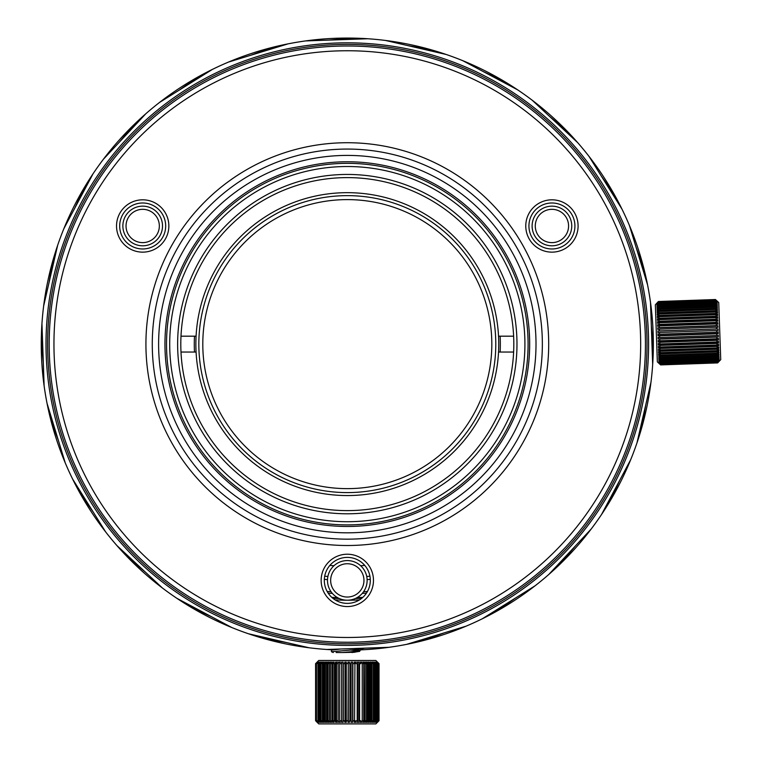 <?xml version="1.0" encoding="UTF-8"?>
<svg xmlns="http://www.w3.org/2000/svg" width="762" height="762" viewBox="0 0 762 762"><rect width="100%" height="100%" fill="white"/><g stroke="black" fill="none" stroke-linecap="round" stroke-linejoin="round"><path stroke-width="1.14" d="M494.252 428.949A169.678 169.678 0 0 1 262.471 491.061A169.678 169.678 0 0 1 200.368 259.28A169.678 169.678 0 0 1 432.149 197.177A169.678 169.678 0 0 1 494.252 428.949M491.509 427.368A166.507 166.507 0 0 1 264.062 488.309A166.507 166.507 0 0 1 203.111 260.861A166.507 166.507 0 0 1 430.559 199.92A166.507 166.507 0 0 1 491.509 427.368M193.5 255.318A177.603 177.603 0 0 1 436.112 190.31A177.603 177.603 0 0 1 501.12 432.921A177.603 177.603 0 0 1 258.508 497.919A177.603 177.603 0 0 1 193.5 255.318M190.757 253.727A180.775 180.775 0 0 1 437.693 187.557A180.775 180.775 0 0 1 503.863 434.502A180.775 180.775 0 0 1 256.918 500.672A180.775 180.775 0 0 1 190.757 253.727M194.491 336.185A153.029 153.029 0 0 0 194.491 352.044M500.129 352.044A153.029 153.029 0 0 0 500.129 336.185M194.777 352.044L196.082 352.044A151.438 151.438 0 0 1 347.31 192.672A151.438 151.438 0 0 1 498.538 352.044L499.843 352.044M198.834 344.119A148.476 148.476 0 0 1 347.31 195.634A148.476 148.476 0 0 1 495.786 344.119A148.476 148.476 0 0 1 347.31 492.595A148.476 148.476 0 0 1 198.834 344.119M202.797 344.119A144.513 144.513 0 0 1 347.31 199.606A144.513 144.513 0 0 1 491.823 344.119A144.513 144.513 0 0 1 347.31 488.632A144.513 144.513 0 0 1 202.797 344.119M513.626 352.044L498.538 352.044A151.438 151.438 0 0 1 347.31 495.557A151.438 151.438 0 0 1 196.082 352.044L180.994 352.044M180.994 336.185L196.082 336.185M498.538 336.185L513.626 336.185M483.222 71.561L504.215 81.344A306.048 306.048 0 0 1 532.2 100.222L577.71 142.665A306.048 306.048 0 0 1 589.016 156.391L622.002 209.159A306.048 306.048 0 0 1 629.374 225.342L647.567 284.855A306.048 306.048 0 0 1 650.5 302.39L652.672 364.588A306.048 306.048 0 0 1 650.967 382.286L636.965 442.922A306.048 306.048 0 0 1 630.746 459.581L601.523 514.521A306.048 306.048 0 0 1 591.198 528.999L548.764 574.51A306.048 306.048 0 0 1 535.038 585.826L482.26 618.801A306.048 306.048 0 0 1 466.077 626.173L406.575 644.376A306.048 306.048 0 0 1 389.03 647.309L326.841 649.481A306.048 306.048 0 0 1 309.134 647.776L248.507 633.774A306.048 306.048 0 0 1 231.848 627.545L176.898 598.332A306.048 306.048 0 0 1 162.42 588.007L116.91 545.563A306.048 306.048 0 0 1 105.594 531.838L72.619 479.069A306.048 306.048 0 0 1 65.246 462.886L47.053 403.374A306.048 306.048 0 0 1 44.12 385.839A306.048 306.048 0 0 0 50.559 418.976A306.048 306.048 0 0 1 47.053 403.384M408.051 45.663L430.854 49.692A306.048 306.048 0 0 1 462.772 60.684L517.722 89.897A306.048 306.048 0 0 1 532.2 100.222M328.736 40.119L351.806 38.1A306.048 306.048 0 0 1 367.779 38.748L305.591 40.919A306.048 306.048 0 0 0 288.046 43.863L228.543 62.055A306.048 306.048 0 0 0 212.36 69.428L159.582 102.403A306.048 306.048 0 0 0 145.856 113.719L103.422 159.229A306.048 306.048 0 0 0 93.088 173.707L63.875 228.648A306.048 306.048 0 0 0 57.645 245.307L43.653 305.943A306.048 306.048 0 0 0 41.948 323.64L44.12 385.839M250.774 55.245L272.453 47.368A306.048 306.048 0 0 1 305.591 40.919M179.222 90.126L198.196 76.848A306.048 306.048 0 0 1 228.543 62.055M119.215 142.284L134.102 124.549A306.048 306.048 0 0 1 159.582 102.403M74.752 208.197L84.544 187.214A306.048 306.048 0 0 1 103.422 159.229M48.863 283.378L52.883 260.566A306.048 306.048 0 0 1 63.875 228.648M43.31 362.683L41.291 339.614A306.048 306.048 0 0 1 43.653 305.943M58.455 440.674L50.559 418.976M93.326 512.197L80.048 493.224A306.048 306.048 0 0 1 65.246 462.886M116.91 545.563A306.048 306.048 0 0 0 127.749 557.317L145.494 572.214L127.749 557.317A306.048 306.048 0 0 1 105.594 531.838M80.048 493.224A306.048 306.048 0 0 1 72.628 479.069M41.291 339.614A306.048 306.048 0 0 1 41.948 323.65M52.883 260.566A306.048 306.048 0 0 1 57.645 245.316M84.544 187.214A306.048 306.048 0 0 1 93.088 173.707M134.102 124.549A306.048 306.048 0 0 1 145.856 113.719M198.196 76.848A306.048 306.048 0 0 1 212.35 69.428M272.453 47.368A306.048 306.048 0 0 1 288.046 43.863M351.806 38.1A306.048 306.048 0 0 1 385.486 40.453L446.113 54.454A306.048 306.048 0 0 1 462.772 60.684M430.854 49.692A306.048 306.048 0 0 1 446.113 54.454M504.215 81.344A306.048 306.048 0 0 1 517.712 89.897M190.405 606.885A306.048 306.048 0 0 1 176.908 598.332A306.048 306.048 0 0 0 190.405 606.885L211.398 616.677M286.569 642.566L263.766 638.537A306.048 306.048 0 0 1 231.848 627.545M263.766 638.537A306.048 306.048 0 0 1 248.507 633.774M326.841 649.481A306.048 306.048 0 0 0 332.442 649.805A306.048 306.048 0 0 1 309.134 647.776M365.884 648.119L363.169 648.348M443.846 632.984L422.167 640.871A306.048 306.048 0 0 1 389.03 647.309M422.167 640.871A306.048 306.048 0 0 1 406.575 644.366M515.398 598.103L496.424 611.381A306.048 306.048 0 0 1 466.077 626.173M496.424 611.381A306.048 306.048 0 0 1 482.27 618.801M575.405 545.944L560.518 563.68A306.048 306.048 0 0 1 535.038 585.826M560.518 563.68A306.048 306.048 0 0 1 548.764 574.51M610.076 501.015A306.048 306.048 0 0 1 601.532 514.521A306.048 306.048 0 0 0 610.076 501.015L619.868 480.031M645.757 404.86L641.737 427.663A306.048 306.048 0 0 1 630.746 459.581M641.737 427.663A306.048 306.048 0 0 1 636.975 442.913M651.31 325.545L653.329 348.615A306.048 306.048 0 0 1 650.967 382.286M653.329 348.615A306.048 306.048 0 0 1 652.672 364.579M636.165 247.564L644.061 269.253A306.048 306.048 0 0 1 650.5 302.39M644.061 269.253A306.048 306.048 0 0 1 647.567 284.845M601.294 176.032L614.572 195.005A306.048 306.048 0 0 1 629.374 225.342M614.572 195.005A306.048 306.048 0 0 1 621.992 209.159M549.126 116.014L566.871 130.912A306.048 306.048 0 0 1 589.016 156.391M562.108 126.911L566.871 130.912A306.048 306.048 0 0 1 577.701 142.665M638.375 438.693A306.048 306.048 0 0 1 361.055 649.853A306.048 306.048 0 0 0 638.375 438.693A306.048 306.048 0 0 1 361.055 649.853A306.048 306.048 0 0 0 441.884 53.045A306.048 306.048 0 0 0 56.236 249.545A306.048 306.048 0 0 1 441.884 53.045A306.048 306.048 0 0 1 638.375 438.693A306.048 306.048 0 0 0 441.884 53.045A306.048 306.048 0 0 0 56.236 249.545A306.048 306.048 0 0 1 441.884 53.045A306.048 306.048 0 0 1 638.375 438.693M332.432 649.805A306.048 306.048 0 0 1 56.236 249.545A306.048 306.048 0 0 0 332.432 649.805A306.048 306.048 0 0 1 56.236 249.545A306.048 306.048 0 0 0 332.432 649.805M366.446 593.131A249.755 249.755 0 0 1 362.245 593.427M332.375 593.427A249.755 249.755 0 0 1 328.174 593.131M361.836 598.208A254.508 254.508 0 0 1 355.368 598.503M339.252 598.503A254.508 254.508 0 0 1 332.784 598.208M329.851 565.433A222.009 222.009 0 0 0 333.985 565.718M360.636 565.718A222.009 222.009 0 0 0 364.769 565.433M369.913 576.196A233.172 233.172 0 0 1 366.741 576.482M327.879 576.482A233.172 233.172 0 0 1 324.707 576.196M370.275 579.339A236.344 236.344 0 0 1 367.113 579.634A236.344 236.344 0 0 0 370.275 579.339A236.344 236.344 0 0 1 367.113 579.634A236.344 236.344 0 0 0 370.275 579.339A236.344 236.344 0 0 1 367.113 579.634M327.498 579.634A236.344 236.344 0 0 1 324.336 579.339A236.344 236.344 0 0 0 327.498 579.634A236.344 236.344 0 0 1 324.336 579.339A236.344 236.344 0 0 0 327.498 579.634A236.344 236.344 0 0 1 324.336 579.339M362.826 597.36A253.717 253.717 0 0 1 357.064 597.646M337.556 597.646A253.717 253.717 0 0 1 331.794 597.36M367.465 591.464A248.164 248.164 0 0 1 363.55 591.75M331.07 591.75A248.164 248.164 0 0 1 327.155 591.464M359.435 599.923A256.099 256.099 0 0 1 335.185 599.923M79.524 490.118L85.811 500.177M635.432 256.022A301.295 301.295 0 0 1 435.397 632.241A301.295 301.295 0 0 1 59.179 432.206A301.295 301.295 0 0 1 259.223 55.988A301.295 301.295 0 0 1 635.432 256.022M176.898 598.332A306.048 306.048 0 0 1 162.42 588.007M601.523 514.521A306.048 306.048 0 0 1 591.198 528.999M633.917 256.489A299.704 299.704 0 0 1 434.931 630.726A299.704 299.704 0 0 1 60.703 431.74A299.704 299.704 0 0 1 259.68 57.502A299.704 299.704 0 0 1 633.917 256.489M367.779 38.748A306.048 306.048 0 0 1 385.486 40.453M168.85 225.981A26.165 26.165 0 0 0 142.685 199.815A26.165 26.165 0 0 0 116.529 225.981A26.165 26.165 0 0 0 142.685 252.146A26.165 26.165 0 0 0 168.85 225.981M119.691 225.981A22.993 22.993 0 0 1 142.685 202.987A22.993 22.993 0 0 1 165.678 225.981A22.993 22.993 0 0 1 142.685 248.974A22.993 22.993 0 0 1 119.691 225.981M578.091 225.981A26.165 26.165 0 0 0 551.926 199.815A26.165 26.165 0 0 0 525.77 225.981A26.165 26.165 0 0 0 551.926 252.146A26.165 26.165 0 0 0 578.091 225.981M528.933 225.981A22.993 22.993 0 0 1 551.926 202.987A22.993 22.993 0 0 1 574.919 225.981A22.993 22.993 0 0 1 551.926 248.974A22.993 22.993 0 0 1 528.933 225.981M373.475 580.387A26.165 26.165 0 0 0 347.31 554.222A26.165 26.165 0 0 0 321.145 580.387A26.165 26.165 0 0 0 347.31 606.552A26.165 26.165 0 0 0 373.475 580.387M324.317 580.387A22.993 22.993 0 0 1 347.31 557.393A22.993 22.993 0 0 1 370.303 580.387A22.993 22.993 0 0 1 347.31 603.38A22.993 22.993 0 0 1 324.317 580.387M640.671 344.119A293.36 293.36 0 0 1 347.31 637.48A293.36 293.36 0 0 1 53.95 344.119A293.36 293.36 0 0 1 347.31 50.749A293.36 293.36 0 0 1 640.671 344.119M645.433 344.119A298.123 298.123 0 0 1 347.31 642.233A298.123 298.123 0 0 1 49.187 344.119A298.123 298.123 0 0 1 347.31 45.996A298.123 298.123 0 0 1 645.433 344.119M542.353 344.119A195.043 195.043 0 0 1 347.31 539.163A195.043 195.043 0 0 1 152.267 344.119A195.043 195.043 0 0 1 347.31 149.066A195.043 195.043 0 0 1 542.353 344.119M548.697 344.119A201.387 201.387 0 0 1 347.31 545.506A201.387 201.387 0 0 1 145.923 344.119A201.387 201.387 0 0 1 347.31 142.723A201.387 201.387 0 0 1 548.697 344.119M158.61 344.119A188.7 188.7 0 0 1 347.31 155.41A188.7 188.7 0 0 1 536.01 344.119A188.7 188.7 0 0 1 347.31 532.819A188.7 188.7 0 0 1 158.61 344.119M164.954 344.119A182.356 182.356 0 0 1 347.31 161.754A182.356 182.356 0 0 1 529.666 344.119A182.356 182.356 0 0 1 347.31 526.475A182.356 182.356 0 0 1 164.954 344.119M317.173 722.233L315.592 720.728L315.601 663.645L317.183 662.064L315.592 663.645L318.764 660.473L375.857 660.473L379.028 663.645L379.028 720.728L375.857 723.9L318.764 723.9L315.592 720.728L317.173 722.3L315.678 720.728L317.402 722.3L316.087 720.728L317.964 722.3L316.84 720.728L318.84 722.3L319.392 722.3L317.925 720.728L320.03 722.3L320.735 722.3L319.326 720.728L320.183 720.728L321.516 722.3L322.374 722.3L321.04 720.728L322.05 720.728L323.288 722.3L324.279 722.3L323.04 720.728L324.202 720.728L325.317 722.3L326.431 722.3L325.317 720.728L326.593 720.728L327.593 722.3L328.822 722.3L327.822 720.728L329.222 720.728L330.089 722.3L331.413 722.3L330.546 720.728L332.042 720.728L332.765 722.3L334.175 722.3L333.451 720.728L335.032 720.728L335.604 722.3L337.08 722.3L336.509 720.728L338.157 720.728L338.566 722.3L340.1 722.3L339.681 720.728L341.376 720.728L341.633 722.3L342.414 722.319L343.195 722.3L342.938 720.728L344.662 720.728L344.757 722.3L346.339 722.3L346.253 720.728L347.986 720.728L348.282 663.645M317.706 722.3L315.849 720.728L315.849 663.645L317.706 662.064M319.535 722.3L318.364 721.662M320.916 722.3L319.535 721.576M322.574 722.3L321.707 722.3L320.392 720.728M323.507 722.3L322.288 720.728M326.698 722.3L325.574 722.3L324.279 720.728M329.108 722.3L327.593 721.862M331.718 722.3L330.384 722.3L329.222 720.728L329.222 663.645L330.384 662.064L331.718 662.064M333.089 722.3L332.042 720.728L332.042 663.645L333.089 662.064M337.423 722.3L335.937 722.3L335.032 720.728M340.452 722.3L338.919 722.3L338.157 720.728L338.157 663.645L338.919 662.064L340.452 662.064M341.633 720.728L341.633 663.645M345.729 722.309L345.119 722.3L344.662 720.728M348.282 720.728L347.91 722.3L349.491 722.3L349.567 720.728L351.292 720.728L351.063 722.3L352.625 722.3L352.863 720.728L354.559 720.728L354.168 722.3L355.702 722.3L356.092 720.728L357.749 720.728L357.197 722.3L358.673 722.3L359.235 720.728L360.826 720.728L360.112 722.3L361.531 722.3L362.236 720.728L363.75 720.728L363.75 663.645L364.074 720.728L362.903 722.3L364.236 722.3L365.084 720.728L366.493 720.728L366.493 663.645L365.084 663.645L365.084 720.728M348.891 722.309L348.282 722.3L348.282 662.064L348.891 662.054M365.084 663.645L364.236 662.064L362.903 662.064L363.75 663.645L362.236 663.645L361.531 662.064L360.112 662.064L360.826 663.645L359.235 663.645L358.673 662.064L357.197 662.064L357.749 663.645L356.092 663.645L355.702 662.064L354.168 662.064L354.559 663.645L352.863 663.645L352.625 662.064L351.063 662.064L351.292 663.645L349.567 663.645L349.491 662.064L347.91 662.064L347.986 663.645L346.253 663.645L346.339 662.064L344.757 662.064L344.662 663.645L345.119 662.064L345.729 662.054M344.662 663.645L342.938 663.645L343.195 662.064L342.414 662.054L341.633 662.064L341.376 663.645L339.681 663.645L340.1 662.064L338.566 662.064L338.157 663.645L336.509 663.645L337.08 662.064L335.604 662.064L335.032 663.645L335.937 662.064L337.423 662.064M327.593 662.511L329.108 662.064M324.279 663.645L325.574 662.064L326.698 662.064M322.288 663.645L323.507 662.064M320.392 663.645L321.707 662.064L322.574 662.064M319.535 662.797L320.916 662.064M318.364 662.711L319.535 662.064M335.032 663.645L333.451 663.645L334.175 662.064L332.765 662.064L332.042 663.645L330.546 663.645L331.413 662.064L330.089 662.064L329.222 663.645L327.822 663.645L328.822 662.064L327.593 662.064L326.593 663.645L325.317 663.645L326.431 662.064L325.317 662.064L324.202 663.645L323.04 663.645L324.279 662.064L323.288 662.064L322.05 663.645L321.04 663.645L322.374 662.064L321.516 662.064L320.183 663.645L319.326 663.645L320.735 662.064L320.03 662.064L317.925 663.645L319.392 662.064L318.84 662.064L316.84 663.645L317.964 662.064L316.087 663.645L317.402 662.064L315.678 663.645L317.173 662.14M367.027 722.3L365.798 721.843M367.027 662.064L365.798 662.53M369.303 662.426L369.303 721.947M374.228 663.645L372.913 662.064L372.047 662.064L373.58 663.645L373.58 720.728L372.047 722.3L375.104 720.728L375.104 663.645L374.228 663.645L374.228 720.728M374.59 721.509L375.085 720.957M375.085 663.407L374.59 662.864M374.59 662.064L373.885 662.264M373.885 663.226L373.885 721.147M373.885 722.109L374.59 722.3M374.59 662.245L374.59 663.064M374.59 721.309L374.59 722.128M375.78 662.197L375.78 662.816M375.78 663.578L375.78 720.785M375.78 721.557L375.78 722.176M376.98 663.483L376.98 720.89M377.438 662.13L379.009 663.645L379.009 720.728L376.914 722.3L378.466 720.728L378.095 663.645L378.466 720.728M378.466 663.645L377.438 662.159M377.438 663.645L377.438 720.728M375.104 720.728L373.704 722.3L375.837 720.728L376.552 720.728L375.085 722.3L377.676 720.728L376.571 722.3L378.095 720.728M378.095 663.645L376.571 662.502M376.571 663.045L376.571 721.319M376.571 662.064L377.676 663.645L375.656 662.064L375.656 662.683M376.152 662.597L376.152 663.216M376.152 663.645L376.152 720.728M376.152 721.157L376.152 721.776M375.656 663.445L375.656 720.928M375.656 721.681L375.656 722.3M375.656 662.064L375.085 662.064L376.552 663.645L373.704 662.064L375.104 663.645M375.085 662.797L375.085 663.616M375.085 720.757L375.085 721.576M372.047 663.273L372.047 721.1M371.113 721.319L370.103 722.3L371.113 722.3L372.332 720.728L373.361 720.728L373.361 663.645L372.332 663.645L371.113 662.064L371.113 663.369M371.113 663.645L371.113 720.728M371.113 721.004L371.113 722.3M371.113 662.064L370.103 662.064L371.323 663.645L370.161 663.645L369.046 662.064L369.046 722.3L370.161 720.728L371.323 720.728M370.103 663.569L370.103 720.795M369.046 662.064L367.922 662.064L369.027 663.645L367.732 663.645L366.751 662.064L366.751 722.3L367.732 720.728L369.027 720.728L367.922 722.3L369.046 722.3M367.922 663.645L367.922 720.728M369.027 720.728L369.027 663.645M367.732 663.645L367.732 720.728M362.236 663.645L362.236 720.728M357.197 663.645L357.197 720.728M357.749 720.728L357.749 663.645M354.559 720.728L354.94 663.645L354.559 720.728M352.863 663.645L352.863 720.728M352.625 662.064L352.625 722.3M351.063 663.645L351.063 720.728M346.253 663.645L346.253 720.728M343.195 663.645L343.195 720.728M341.633 662.064L341.633 722.3M339.681 663.645L339.681 720.728M336.509 663.645L336.509 720.728M334.175 663.645L334.175 720.728M332.765 662.064L332.765 722.3M330.546 663.645L330.546 720.728M327.822 663.645L327.822 720.728M327.593 662.064L327.593 722.3M326.593 720.728L326.593 663.645M325.317 663.645L325.317 720.728M324.279 663.531L324.279 720.833M323.288 662.064L323.288 663.331M323.288 663.645L323.288 720.728M323.288 721.033L323.288 722.3M321.04 663.645L321.04 720.728M322.374 663.235L322.374 721.128M319.326 663.645L319.326 720.728M320.183 720.728L320.183 663.645M318.621 720.728L318.621 663.645M317.925 663.645L317.925 720.728M318.364 662.578L318.364 663.169M318.364 721.195L318.364 721.795M317.964 663.007L317.964 663.597M317.964 720.766L317.964 721.366M316.44 720.728L316.44 663.645M316.087 663.645L316.087 720.728M315.678 663.645L315.678 720.728M315.611 663.645L315.611 720.728L315.592 663.645M315.897 663.645L315.897 720.728M319.535 662.616L319.535 663.407M319.535 720.957L319.535 721.757M320.183 662.064L320.183 662.683M320.183 721.681L320.183 722.3M320.916 662.778L320.916 721.585M324.46 663.645L324.46 720.728M327.87 662.064L327.87 663.559M327.87 720.814L327.87 722.3M332.375 663.645L332.375 720.728M335.385 663.645L335.385 720.728M335.937 662.064L335.937 722.3M345.053 663.645L345.053 720.728M343.329 720.728L343.329 663.645M345.119 662.064L345.119 722.3M348.282 662.064L348.282 722.3M349.948 720.728L349.948 663.645M366.751 662.064L365.512 662.064L366.493 663.645M373.58 663.645L372.247 662.064L373.104 662.064M371.323 663.645L371.113 663.045M364.074 663.645L363.207 662.064L364.531 662.064M360.826 663.645L360.445 662.064L361.855 662.064M357.54 663.045L357.54 662.064L359.016 662.064M354.94 663.645L354.52 662.064L356.045 662.064M359.016 722.3L357.54 722.3L357.54 721.328M359.016 663.026L359.016 721.347M356.045 722.3L354.52 722.3L354.94 720.728M361.855 722.3L360.445 722.3L360.826 720.728M364.531 722.3L363.207 722.3L364.074 720.728M373.104 722.3L372.247 722.3L373.58 720.728M366.493 720.728L365.512 722.3L366.751 722.3M359.588 720.728L359.588 663.645M340.757 648.995L331.451 650.148L331.451 651.739L333.27 652.539M363.169 648.205L359.569 649.262L331.451 651.739M355.006 652.243L342.376 652.539L356.921 651.243L359.597 650.7L363.064 648.681M350.11 649.986L358.807 650.958M354.997 649.643L358.94 650.186L359.731 651.339L351.977 652.539M336.166 652.539L342.376 652.539M659.092 321.24L657.539 321.859L657.587 323.336L659.149 322.726L659.206 324.374L657.644 324.831L657.692 326.365L659.254 325.907L659.311 327.612L657.749 327.908L657.806 329.47L659.368 329.174L659.435 330.898L657.863 331.032L657.911 332.613L659.482 332.48L659.549 334.213L657.968 334.185L658.025 335.766L659.597 335.804L659.663 337.518L658.082 337.328L658.13 338.89L659.721 339.09L659.778 340.785L658.187 340.423L658.206 341.185L658.244 341.947L659.825 342.309L659.882 343.957L658.292 343.443L658.339 344.919L659.94 345.434L659.997 347.015L658.397 346.348L658.444 347.758L660.044 348.425L660.092 349.92L658.492 349.11L658.539 350.444L660.14 351.244L660.187 352.644L658.578 351.701L658.625 352.93L660.235 353.873L660.273 355.159L658.663 354.092L658.701 355.206L660.321 356.273L660.359 357.426L658.739 356.254L660.425 359.435L658.806 358.159L658.835 359.016L660.454 360.293L660.483 361.15L658.863 359.797L660.54 362.56L658.911 361.14L658.93 361.702L660.578 363.655L658.959 362.588L660.597 364.407L658.968 362.903L660.616 364.912L657.339 361.845L655.349 304.8L658.406 301.514L715.461 299.523L718.737 302.581L720.728 359.635L717.671 362.912L719.185 361.283L717.671 362.836L719.185 361.045L717.652 362.417L719.147 360.083L717.623 361.664L719.128 359.607L719.109 359.045L717.585 360.569L717.566 359.874L719.09 358.407L719.061 357.692L717.537 359.159L719.004 356.064L717.48 357.445L717.442 356.425L718.976 355.14L718.937 354.149L717.404 355.435L717.366 354.282L718.899 353.111L718.861 351.987L717.328 353.168L717.28 351.882L718.823 350.834L718.785 349.606L717.242 350.653L717.194 349.253L718.737 348.339L718.69 347.015L717.147 347.929L717.09 346.434L718.642 345.653L718.595 344.243L717.042 345.024L716.994 343.443L718.547 342.814L718.49 341.338L716.937 341.967L716.88 340.319L718.442 339.852L718.423 339.08L718.385 338.318L716.823 338.785L716.766 337.099L718.337 336.785L718.28 335.223L716.718 335.528L716.651 333.804L718.223 333.661L718.166 332.08L716.594 332.222L716.537 330.489L718.118 330.508L718.061 328.927L716.48 328.908L716.423 327.184L718.004 327.365L717.947 325.803L716.366 325.612L716.309 323.917L717.899 324.269L717.842 322.736L716.251 322.383L716.194 320.735L717.794 321.24L717.737 319.754L716.147 319.249L716.089 317.668L659.035 319.659L659.092 321.24L716.147 319.249M717.671 362.912L660.616 364.903L717.671 362.912M718.899 352.93L717.366 354.092M718.814 350.634L717.28 351.853M718.156 331.822L718.214 333.404L716.651 333.718M659.597 335.709L658.016 335.509L657.958 333.918M717.28 351.882L660.235 353.873L658.616 352.73M660.311 356.083L658.692 355.025M657.568 313.592L717.137 311.515M657.425 311.315L717.118 309.229M657.301 309.286L658.597 309.239M715.804 307.238L717.099 307.191M656.958 303.162L658.406 301.619L715.461 299.628L717.09 301.152L715.461 299.542M715.461 299.523L658.406 301.514L656.882 303.152M715.461 299.628L658.406 301.619M716.832 301.323L715.47 299.818M658.416 301.809L657.149 303.409M656.892 303.419L658.425 302.066L715.48 300.076L717.099 301.323M715.48 300.076L658.425 302.066M716.68 301.923L715.489 300.438M658.435 302.438L657.349 303.99M656.911 304.009L658.454 302.847L658.473 303.39L715.518 301.4L715.499 300.857L717.118 301.904M715.499 300.857L658.454 302.847M716.528 302.838L717.147 302.819L715.518 301.4M658.473 303.39L656.949 304.914L657.558 304.895M656.949 304.914L656.968 305.495L658.492 303.971L658.511 304.676L715.566 302.685L715.537 301.981L717.166 303.39L717.147 302.819M715.537 301.981L658.492 303.971M716.375 304.057L717.194 304.028L715.566 302.685M658.511 304.676L656.987 306.133L657.806 306.105M656.987 306.133L657.015 306.857L658.539 305.41L658.568 306.276L715.623 304.286L715.594 303.409L717.213 304.762L717.194 304.028M715.594 303.409L658.539 305.41M716.204 305.581L717.242 305.552L715.623 304.286M658.568 306.276L657.044 307.648L658.082 307.619M715.651 305.152L658.597 307.153L658.635 308.172L715.689 306.181L715.651 305.152L717.271 306.419L717.242 305.552M657.044 307.648L657.073 308.524L658.597 307.153M658.273 308.477L716.08 306.457M658.635 308.172L657.101 309.448L657.139 310.448L658.673 309.172L658.711 310.344L715.766 308.353L715.728 307.181L717.337 308.353L717.309 307.343L715.689 306.181M657.101 309.448L658.397 309.401M716.013 307.391L717.309 307.343M658.635 310.401L715.842 308.4M715.728 307.181L658.673 309.172M715.804 309.477L658.749 311.468L658.797 312.763L715.851 310.772L715.804 309.477L717.413 310.525L717.375 309.401L715.766 308.353M658.711 310.344L657.177 311.506L717.375 309.401M657.177 311.506L657.215 312.63L658.749 311.468M658.797 312.763L657.254 313.801L657.301 315.039L658.844 314.001L658.892 315.401L715.937 313.411L715.889 312.001L717.499 312.934L717.461 311.696L715.851 310.772M657.254 313.801L717.461 311.696M715.889 312.001L658.844 314.001M658.892 315.401L657.349 316.316L717.547 314.211L715.937 313.411M657.349 316.316L657.387 317.64L658.939 316.735L658.987 318.24L716.042 316.249L715.985 314.744L717.594 315.544L717.547 314.211M715.985 314.744L658.939 316.735M658.987 318.24L657.435 319.002L717.642 316.906L716.042 316.249M716.089 317.668L717.69 318.316L717.642 316.906M657.435 319.002L657.492 320.421L659.035 319.659M657.539 321.859L717.737 319.754M716.194 320.735L659.149 322.726M659.206 324.374L716.251 322.383M657.644 324.831L717.842 322.736M716.309 323.917L659.254 325.907M659.311 327.612L716.366 325.612M657.749 327.908L717.947 325.803M716.423 327.184L659.368 329.174M659.435 330.898L716.48 328.908M657.863 331.032L718.061 328.927M716.537 330.489L659.482 332.48M659.549 334.213L716.594 332.222M658.025 335.766L718.223 333.661M716.651 333.804L659.597 335.804M659.663 337.518L716.718 335.528M658.13 338.89L718.337 336.785M716.766 337.099L659.721 339.09M659.778 340.785L716.823 338.785M658.244 341.947L718.442 339.852M716.88 340.319L659.825 342.309M659.882 343.957L716.937 341.967M658.339 344.919L718.547 342.814M716.994 343.443L659.94 345.434M659.997 347.015L717.042 345.024M658.444 347.758L718.642 345.653M717.09 346.434L660.044 348.425M660.092 349.92L717.147 347.929M658.539 350.444L718.737 348.339M717.194 349.253L660.14 351.244M660.187 352.644L717.242 350.653M658.625 352.93L718.823 350.834M658.701 355.206L717.328 353.168M717.337 353.158L718.899 353.111M660.359 357.426L717.404 355.435M717.366 354.282L660.321 356.273M660.206 356.206L717.471 354.206M658.778 357.245L660.044 357.197M717.699 355.187L718.976 355.14M717.442 356.425L660.387 358.416M660.425 359.435L717.48 357.445M658.835 359.016L659.854 358.988M718.014 356.949L719.033 356.921M717.509 358.302L660.454 360.293M660.483 361.15L717.537 359.159M658.892 360.512L659.682 360.483M718.29 358.435L719.09 358.407M717.566 359.874L660.511 361.864M660.54 362.56L717.585 360.569M658.93 361.702L659.53 361.683M718.528 359.626L719.128 359.607M717.604 361.131L660.559 363.122M660.578 363.655L717.623 361.664M717.642 362.064L660.587 364.055M660.597 364.407L717.652 362.417M717.661 362.655L660.606 364.646M660.616 364.827L717.671 362.836M659.968 356.045L717.699 354.025M660.197 353.854L717.318 351.853M660.225 353.663L717.28 351.673M659.587 335.528L716.642 333.537M658.016 335.509L718.214 333.404M354.882 598.713A19.822 19.822 0 0 1 328.993 587.959A19.822 19.822 0 0 1 339.738 562.07A19.822 19.822 0 0 1 365.627 572.824A19.822 19.822 0 0 1 354.882 598.713A19.822 19.822 0 0 1 328.993 587.959A19.822 19.822 0 0 1 339.738 562.07M150.257 244.297A19.822 19.822 0 0 1 124.368 233.543A19.822 19.822 0 0 1 135.122 207.655A19.822 19.822 0 0 1 161.011 218.408A19.822 19.822 0 0 1 150.257 244.297M533.305 232.753A19.822 19.822 0 0 1 545.154 207.35A19.822 19.822 0 0 1 570.557 219.199A19.822 19.822 0 0 1 558.708 244.602A19.822 19.822 0 0 1 533.305 232.753M340.947 565.004A16.65 16.65 0 0 0 331.918 586.75A16.65 16.65 0 0 0 353.663 595.779A16.65 16.65 0 0 0 362.702 574.034A16.65 16.65 0 0 0 340.947 565.004M136.331 210.588A16.65 16.65 0 0 0 127.302 232.334A16.65 16.65 0 0 0 149.047 241.364A16.65 16.65 0 0 0 158.077 219.618A16.65 16.65 0 0 0 136.331 210.588M567.576 220.285A16.65 16.65 0 0 0 546.24 210.331A16.65 16.65 0 0 0 536.286 231.667A16.65 16.65 0 0 0 557.622 241.621A16.65 16.65 0 0 0 567.576 220.285"/></g></svg>
